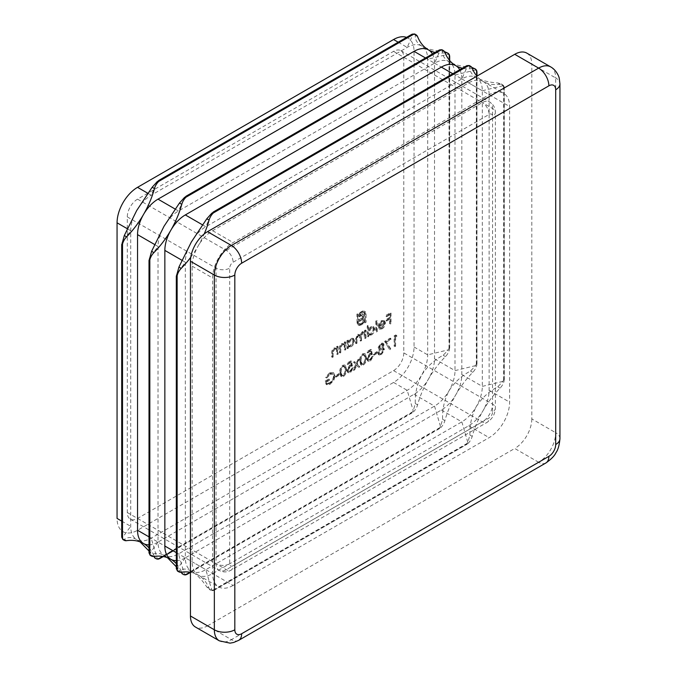 <?xml version="1.0" encoding="UTF-8"?>
<svg xmlns="http://www.w3.org/2000/svg" width="677" height="677" viewBox="0 0 677 677"><rect width="100%" height="100%" fill="white"/><g stroke="black" fill="none" stroke-linecap="round" stroke-linejoin="round"><path stroke-width="0.51" stroke-dasharray="3.38 2.54" d="M350.821 360.858L347.115 362.999L347.115 364.065L350.187 362.297L350.678 364.759L349.611 365.165L346.768 370.217L347.69 372.375L349.916 372.079L352.675 367.543L349.874 371.038L348.232 371.199L347.58 369.718L349.755 366.155L351.752 365.538L350.821 360.858L351.507 361.256L347.8 363.397L347.115 362.999M362.737 364.675C365.013 362.669 366.02 360.257 365.758 357.456L364.624 353.529L362.737 353.716C360.435 355.721 359.394 358.15 359.622 361.002L360.807 364.861L363.422 365.072C365.698 363.058 366.706 360.655 366.443 357.845L365.758 357.456M376.877 352.768L376.877 351.702L373.399 353.707L373.399 354.773L376.877 352.768L377.554 353.166L377.554 352.099L376.877 351.702M390.189 339.202L390.189 338.128L384.629 341.343L389.377 349.298L390.079 348.443L386 341.614L390.189 339.202L390.874 339.592L390.874 338.525L390.189 338.128M376.581 331.146L376.581 320.449L375.777 320.923L375.777 331.62L376.581 331.146L377.267 331.544L377.267 320.847L376.581 320.449M365.352 337.637L365.352 330.012L364.539 330.478L364.539 331.806L363.625 331.265L362.271 331.662L360.164 334.717L359.572 334.116L360.849 335.107L357.744 334.269L355.51 339.185L355.51 343.315L356.322 342.85L356.322 338.72L357.888 335.123L359.318 334.997L360.029 340.709L360.841 340.243L360.841 336.367L362.407 332.517L363.837 332.399L364.539 338.102L365.352 337.637L366.037 338.026L366.037 330.41L365.352 330.012M366.037 330.41L365.225 330.875L365.225 332.204L363.625 331.265L364.311 331.654L362.948 332.06L362.271 331.662M337.451 353.749L337.451 346.125L336.638 346.59L336.638 347.97L336.257 347.682L337.324 348.359L334.125 347.91C332.314 349.298 331.485 351.058 331.662 353.199L331.662 357.092L332.466 356.618L332.568 351.245L334.269 348.765L335.91 348.63L336.511 349.484L336.638 354.215L337.451 353.749L338.128 354.139L338.128 346.522L337.451 346.125M347.75 340.176L346.946 340.641L346.946 348.266L347.75 347.792L347.75 346.48L348.714 347.056L347.75 346.48L350.449 346.37C352.548 344.94 353.699 342.951 353.893 340.421L352.912 338.255L350.424 338.5L347.75 341.589L347.75 340.176L348.435 340.565L347.623 341.039L346.946 340.641M329.521 372.892L325.468 377.284L326.162 377.639L329.547 373.941L332.475 373.619L333.566 375.989C333.228 379.01 331.798 381.32 329.284 382.92L326.551 383.284L325.696 381.786L328.709 380.051L328.709 378.976L324.884 381.185L326.153 384.401L329.36 383.952L333.27 379.721L334.379 375.566L332.999 372.468L329.521 372.892L330.207 373.281L326.145 377.673L325.468 377.284M390.367 323.191L390.367 312.766L385.966 315.304L385.966 316.379L389.554 314.306L389.554 317.513L385.966 319.586L385.966 320.653L389.554 318.579L389.554 323.665L390.367 323.191L391.044 323.589L391.044 313.163L390.367 312.766M362.745 310.938L356.914 314.136L357.058 323.581L358.793 325.095L360.613 324.605L361.408 324.148L361.408 323.149L358.615 323.809L357.769 321.973L357.769 314.627L361.704 312.359L363.718 312.173L364.548 314.001L364.548 321.338L363.38 322.015L363.185 314.695L361.586 313.806L358.895 315.143L358.895 316.438L361.163 315.27L362.195 316.65L362.195 317.835L358.895 319.739L358.895 321.016L362.195 319.112L362.195 323.691L365.402 321.837L364.92 311.682L363.659 310.887L362.745 310.938L363.422 311.335L362.39 311.758L361.704 311.369M362.39 311.758L357.591 314.526L357.591 322.861L358.158 324.782L357.473 324.385L359.479 325.485L362.093 324.537L361.408 324.148M362.093 324.537L362.093 323.547L359.301 324.207L358.455 322.37L358.455 315.025L362.39 312.749L364.404 312.562L365.233 314.39L365.233 321.736L364.065 322.413L363.871 315.093L362.271 314.204L359.58 315.533L359.58 316.836L361.84 315.66L362.88 317.048L362.88 318.224L359.58 320.128L359.58 321.414L362.88 319.51L362.88 324.088L366.088 322.235L366.088 313.9L365.597 312.08L364.294 311.098L363.422 311.335M338.898 374.703L338.898 373.628L335.42 375.633L335.42 376.708L338.898 374.703L339.575 375.092L339.575 374.026L338.898 373.628M345.092 349.332L345.092 341.716L344.28 342.181L344.28 343.552L343.899 343.264L344.965 343.95L341.767 343.493C339.956 344.881 339.126 346.649 339.304 348.782L339.304 352.675L340.108 352.209L340.209 346.836L341.91 344.348L343.552 344.212L344.153 345.075L344.28 349.797L345.092 349.332L345.769 349.73L345.769 342.105L345.092 341.716M396.324 335.657L395.8 334.895L394.124 335.86L394.124 346.285L394.936 345.82L394.936 336.461L396.324 335.657L397.01 336.054L395.8 334.895M368.017 325.4L367.205 325.865L367.205 336.562L368.017 336.097L368.017 334.776L368.973 335.36L368.017 334.776L370.717 334.675C372.815 333.236 373.958 331.256 374.153 328.726L373.171 326.559L370.691 326.796L368.017 329.953L368.017 325.4L368.703 325.798L367.89 326.263L367.205 325.865M381.591 327.456L379.162 327.262L378.435 328.108L379.078 328.768L381.489 328.455C383.546 327.067 384.654 325.121 384.807 322.616L383.741 320.289L384.426 320.686L381.464 320.576L378.807 323.614L378.088 326.669L383.994 323.259L381.591 327.456L382.268 327.854L379.162 327.262L380.372 328.125L379.839 327.651L379.12 328.506L378.435 328.108M378.147 347.521L379.433 348.96L377.681 352.742L378.367 354.511L379.23 355.019L378.367 354.511L380.77 354.266L383.825 349.281L383.114 347.699L382.04 347.453L383.36 344.483L382.683 343.095L380.711 343.332L378.147 347.521L380.11 349.357L378.714 348.782L380.11 349.357L378.367 353.14L377.681 352.742M370.742 349.366L367.036 351.498L367.036 352.573L370.107 350.796L370.59 353.259L369.524 353.673L366.689 358.725L367.603 360.875L369.837 360.579L372.587 356.051L369.786 359.538L368.144 359.699L367.493 358.218L369.676 354.655L371.665 354.046L370.742 349.366L371.419 349.755L367.713 351.896L367.036 351.498M356.627 363.845L358.81 359.055L357.845 359.614L356.144 363.346L354.452 361.577L353.487 362.127L355.662 364.404L353.14 369.955L354.105 369.397L356.144 364.903L358.192 367.036L359.157 366.477L356.627 363.845L357.312 364.234L359.495 359.453L358.81 359.055M342.824 376.175C345.101 374.169 346.108 371.758 345.845 368.957L344.711 365.021L342.824 365.208C340.523 367.222 339.482 369.65 339.71 372.494L340.886 376.361L343.51 376.573C345.778 374.559 346.785 372.155 346.522 369.346L345.845 368.957M176.316 560.641A28.967 16.722 120 0 0 185.329 557.848A28.967 16.722 120 0 0 191.329 571.109A28.967 16.722 120 0 0 205.808 569.679L461.824 421.864A28.967 16.722 120 0 0 476.312 406.581A28.967 16.722 120 0 0 482.312 386.389L482.312 90.769A28.967 16.722 120 0 0 476.312 77.508A28.967 16.722 120 0 0 461.824 78.938L205.808 226.753A28.967 16.722 120 0 0 191.329 242.036A28.967 16.722 120 0 0 185.329 262.227L185.329 557.848L441.345 410.042A28.967 16.722 120 0 0 455.824 394.75A67.582 39.021 120 0 0 444.899 420.62A9.656 5.577 -60 0 1 441.345 427.069A9.656 5.577 -60 0 1 440.642 427.788L438.171 429.218L440.524 426.595L442.614 419.3C442.225 409.28 444.357 399.785 449.003 390.807C454.411 382.336 461.57 375.743 470.481 371.03L475.753 365.58L476.845 362.229L476.845 365.081A9.656 5.577 -60 0 1 476.574 366.054A9.656 5.577 -60 0 1 472.766 372.35A67.582 39.021 120 0 0 455.824 394.75A28.967 16.722 120 0 0 461.824 374.567L461.824 78.938A28.967 16.722 120 0 0 459.734 69.739M469.288 65.517L469.923 66.879C469.533 71.161 471.666 74.707 476.312 77.508C481.719 80.521 488.879 82.34 497.79 82.966L501.132 83.906L503.062 85.725L504.153 88.915L504.153 86.851A9.656 5.577 120 0 0 503.883 86.199A9.656 5.577 120 0 0 502.495 84.693A9.656 5.577 120 0 0 500.075 84.286A67.582 39.021 -60 0 1 483.133 81.452A28.967 16.722 120 0 0 468.653 82.882L212.637 230.696A28.967 16.722 120 0 0 198.158 245.979A67.582 39.021 120 0 0 204.192 233.98M149.008 544.875A28.967 16.722 120 0 0 158.02 542.082A28.967 16.722 120 0 0 164.02 555.343A28.967 16.722 120 0 0 178.5 553.904L434.516 406.098A28.967 16.722 120 0 0 449.003 390.807A28.967 16.722 120 0 0 455.003 370.624L455.003 75.003A28.967 16.722 120 0 0 449.003 61.742A28.967 16.722 120 0 0 434.516 63.173L178.5 210.987A28.967 16.722 120 0 0 164.02 226.27A28.967 16.722 120 0 0 158.02 246.462L158.02 542.082L414.036 394.276A28.967 16.722 120 0 0 428.516 378.985A67.582 39.021 120 0 0 417.591 404.854A9.656 5.577 -60 0 1 414.036 411.303A9.656 5.577 -60 0 1 413.334 412.022L410.863 413.452L413.215 410.829L415.306 403.534C414.916 393.515 417.049 384.011 421.695 375.041C427.102 366.57 434.262 359.978 443.173 355.264L448.445 349.814L449.536 346.463L449.536 349.315A9.656 5.577 -60 0 1 449.266 350.288A9.656 5.577 -60 0 1 445.458 356.584A67.582 39.021 120 0 0 428.516 378.985A28.967 16.722 120 0 0 434.516 358.802L434.516 63.173A28.967 16.722 120 0 0 432.425 53.974M140.114 541.905L136.712 539.577A28.967 16.722 120 0 0 151.191 538.139L407.207 390.333A28.967 16.722 120 0 0 421.695 375.041A28.967 16.722 120 0 0 427.695 354.858L427.695 59.237A28.967 16.722 120 0 0 421.695 45.977A28.967 16.722 120 0 0 407.207 47.407L151.191 195.221A28.967 16.722 120 0 0 136.712 210.505A28.967 16.722 120 0 0 130.712 230.696L130.712 526.317A28.967 16.722 120 0 0 136.712 539.577C131.99 536.954 127.851 536.886 124.306 539.357L122.816 539.493M190.779 257.209A67.582 39.021 120 0 0 198.158 245.979A28.967 16.722 120 0 0 192.158 266.171L192.158 561.792A28.967 16.722 120 0 0 198.158 575.052L198.158 575.052A28.967 16.722 120 0 0 212.637 573.614L468.653 425.808A28.967 16.722 120 0 0 483.133 410.516A67.582 39.021 120 0 0 472.207 436.386A9.656 5.577 -60 0 1 468.653 442.834A9.656 5.577 -60 0 1 467.951 443.553L465.48 444.984L467.832 442.36L469.923 435.066C469.533 425.046 471.666 415.551 476.312 406.581C481.719 398.11 488.879 391.509 497.79 386.795L503.062 381.346L504.153 377.994L504.153 380.846A9.656 5.577 -60 0 1 503.883 381.82A9.656 5.577 -60 0 1 500.075 388.124A67.582 39.021 120 0 0 483.133 410.516A28.967 16.722 120 0 0 489.132 390.333L489.132 94.712A28.967 16.722 120 0 0 483.133 81.452L483.133 81.452A67.582 39.021 -60 0 1 476.887 76.162M473.824 68.14L475.753 69.951L476.845 73.15M446.515 52.374L448.445 54.185L449.536 57.384M441.979 49.751L442.614 51.105C442.225 55.396 444.357 58.941 449.003 61.742C454.411 64.755 461.57 66.574 470.481 67.201L471.776 67.37M472.36 68.572A67.582 39.021 -60 0 1 462.366 68.216M414.671 33.985L415.306 35.339C414.916 39.63 417.049 43.176 421.695 45.977C427.102 48.989 434.262 50.809 443.173 51.435L444.467 51.604M445.051 52.806A67.582 39.021 -60 0 1 435.057 52.451M190.449 572.285A67.582 39.021 -60 0 1 198.158 575.052A67.582 39.021 -60 0 1 209.083 588.305A9.656 5.577 120 0 0 210.64 590.2A9.656 5.577 120 0 0 212.637 590.64A9.656 5.577 120 0 0 213.34 590.556L215.134 589.523L211.816 590.166L209.286 589.405L206.79 586.984C201.831 579.605 196.668 574.316 191.329 571.109C186.607 568.485 182.468 568.418 178.923 570.889L177.433 571.024M187.825 573.757L184.508 574.401L181.978 573.639L176.316 566.784M160.517 557.992L157.199 558.635L154.669 557.873L149.008 551.019M167.422 557.67L164.02 555.343C159.298 552.72 155.16 552.652 151.614 555.123L150.125 555.258M176.316 563.679A67.582 39.021 -60 0 1 181.622 572.158M149.008 547.913A67.582 39.021 -60 0 1 154.314 556.392M233.116 585.444A28.967 16.722 -60 0 1 218.637 586.874A28.967 16.722 -60 0 1 212.637 573.614L212.637 277.993A28.967 16.722 -60 0 1 233.116 242.518L489.132 94.712A28.967 16.722 -60 0 1 503.62 93.274A28.967 16.722 -60 0 1 509.62 106.534L509.62 402.155A28.967 16.722 -60 0 1 489.132 437.63L233.116 585.444L192.158 561.792M207.517 625.844L514.74 448.47L538.63 462.264L231.416 639.638L207.517 625.844A24.135 13.938 -60 0 1 195.45 627.037M526.808 53.111A24.135 13.938 -60 0 1 531.809 64.163L555.699 77.957L555.699 432.705L531.809 418.911L531.809 64.163M531.809 418.911A24.135 13.938 -60 0 1 514.74 448.47M403.797 352.886A14.479 8.361 -60 0 1 393.557 370.624L137.541 518.43A14.479 8.361 -60 0 1 130.297 519.149A14.479 8.361 -60 0 1 127.301 512.523L127.301 216.894A14.479 8.361 -60 0 1 137.541 199.156L393.557 51.35A14.479 8.361 -60 0 1 400.801 50.631A14.479 8.361 -60 0 1 403.797 57.266L403.797 352.886L492.551 404.127L492.551 108.506A14.479 8.361 120 0 0 489.547 101.872A14.479 8.361 120 0 0 482.312 102.591L226.296 250.405A14.479 8.361 120 0 0 216.048 268.134L216.048 563.763A14.479 8.361 120 0 0 219.052 570.389A14.479 8.361 120 0 0 226.296 569.679L482.312 421.864A14.479 8.361 120 0 0 492.551 404.127A9.656 5.577 180 0 1 495.378 408.07A9.656 5.577 180 0 1 492.551 412.014A4.824 2.784 -60 0 1 489.132 417.921L233.116 565.735A4.824 2.784 -60 0 1 229.706 563.763L229.706 268.134A4.824 2.784 -60 0 1 233.116 262.227L489.132 114.413A4.824 2.784 -60 0 1 492.551 116.385L492.551 412.014M406.538 37.387A28.967 16.722 -60 0 1 414.036 51.35L414.036 346.971A28.967 16.722 -60 0 1 393.557 382.446L137.541 530.26A28.967 16.722 -60 0 1 117.062 518.43M391.044 313.163L386.643 315.702L385.966 315.304M386.643 315.702L386.643 316.768L385.966 316.379M386.643 316.768L390.24 314.695L389.554 314.306M390.24 314.695L390.24 317.902L389.554 317.513M390.24 317.902L386.643 319.976L385.966 319.586M386.643 319.976L386.643 321.05L385.966 320.653M386.643 321.05L390.24 318.977L389.554 318.579M390.24 318.977L390.24 324.055L389.554 323.665M390.24 324.055L391.044 323.589M357.591 314.526L356.914 314.136M357.591 322.861L356.914 322.472M357.744 323.978L357.058 323.581M358.158 324.782L359.479 325.485L358.158 324.782M362.093 323.547L361.408 323.149M361.298 324.004L360.613 323.614M359.301 324.207L358.615 323.809M358.455 322.37L357.769 321.973M358.455 315.025L357.769 314.627M362.39 312.749L361.704 312.359M364.404 312.562L363.718 312.173M365.233 314.39L364.548 314.001M365.233 321.736L364.548 321.338M364.065 322.413L363.38 322.015M364.065 316.591L363.38 316.193M363.871 315.093L363.185 314.695M363.278 314.306L362.593 313.916M362.271 314.204L361.586 313.806M360.866 314.797L360.181 314.399M359.58 315.533L358.895 315.143M359.58 316.836L358.895 316.438M361.069 315.973L360.392 315.575M361.84 315.66L361.163 315.27M362.407 315.753L361.721 315.355M362.762 316.21L362.077 315.812M362.88 318.224L362.195 317.835M359.58 320.128L358.895 319.739M359.58 321.414L358.895 321.016M362.88 319.51L362.195 319.112M362.88 324.088L362.195 323.691M366.088 322.235L365.402 321.837M365.597 312.08L364.92 311.682M326.145 377.673L326.839 378.037L326.162 377.639M326.839 378.037L330.232 374.339L329.547 373.941M330.232 374.339L333.152 374.017L334.252 376.387L333.566 375.989M334.252 376.387C333.905 379.408 332.483 381.718 329.97 383.317L329.284 382.92M329.97 383.317L327.236 383.681L325.696 381.786M326.382 382.175L329.386 380.44L328.709 380.051M329.386 380.44L329.386 379.374L328.709 378.976M329.386 379.374L325.569 381.574L324.884 381.185M325.569 381.574L326.839 384.798L330.046 384.341L329.36 383.952M330.046 384.341L333.956 380.11L333.27 379.721M333.956 380.11L335.064 375.955L334.379 375.566M335.064 375.955L333.685 372.858L330.207 373.281M339.575 374.026L336.105 376.031L335.42 375.633M336.105 376.031L336.105 377.097L335.42 376.708M336.105 377.097L339.575 375.092M347.623 341.039L347.623 348.655L346.946 348.266M347.623 348.655L348.435 348.19L347.75 347.792M348.435 348.19L348.435 346.869L351.135 346.768L350.449 346.37M351.135 346.768C353.233 345.329 354.376 343.349 354.57 340.819L353.893 340.421M354.57 340.819L353.589 338.652L350.424 338.5M351.109 338.889L348.435 341.978L347.75 341.589M348.435 341.978L348.435 340.565M351.101 345.845L349.154 346.065L348.435 344.398L351.092 339.837L352.996 339.626L353.766 341.293L351.101 345.845L348.477 345.676L347.75 344.001L350.415 339.439L352.311 339.228L353.081 340.903L350.424 345.456M348.435 344.398L347.75 344.001M351.092 339.837L350.415 339.439M353.766 341.293L353.081 340.903M345.769 342.105L344.965 342.57L344.28 342.181M344.965 342.57L344.965 343.95L341.767 343.493M342.452 343.891C340.633 345.278 339.812 347.039 339.981 349.18L339.981 353.072L339.304 352.675M339.981 353.072L340.793 352.599L340.108 352.209M340.793 352.599L340.886 347.225L340.209 346.836M340.886 347.225L342.596 344.745L341.91 344.348M342.596 344.745L344.238 344.61L344.838 345.465L344.153 345.075M344.838 345.465L344.965 350.195L344.28 349.797M344.965 350.195L345.769 349.73M338.128 346.522L337.324 346.988L336.638 346.59M337.324 346.988L337.324 348.359L334.125 347.91M334.81 348.3C332.991 349.687 332.17 351.456 332.339 353.589L332.339 357.481L331.662 357.092M332.339 357.481L333.152 357.016L332.466 356.618M333.152 357.016L333.245 351.642L332.568 351.245M333.245 351.642L334.954 349.154L334.269 348.765M334.954 349.154L336.596 349.019L337.197 349.882L336.511 349.484M337.197 349.882L337.324 354.604L336.638 354.215M337.324 354.604L338.128 354.139M396.477 335.284L394.809 336.249L394.124 335.86M394.809 336.249L394.809 346.683L394.124 346.285M394.809 346.683L395.622 346.209L394.936 345.82M395.622 346.209L395.622 336.85L394.936 336.461M395.622 336.85L397.01 336.054M365.225 330.875L364.539 330.478M365.225 332.204L364.311 331.654L365.225 332.204M362.948 332.06L360.849 335.107L357.744 334.269M358.429 334.666L356.195 339.583L356.195 343.713L355.51 343.315M356.195 343.713L357.007 343.239L356.322 342.85M357.007 343.239L357.007 339.109L358.573 335.521L357.888 335.123M358.573 335.521L360.003 335.386L360.714 338.136L360.714 341.106L360.029 340.709M360.714 341.106L361.518 340.633L360.841 340.243M361.518 340.633L361.518 336.757L363.092 332.906L362.407 332.517M363.092 332.906L364.514 332.788L365.225 335.293L365.225 338.5L364.539 338.102M365.225 338.5L366.037 338.026M367.89 326.263L367.89 336.96L367.205 336.562M367.89 336.96L368.703 336.494L368.017 336.097M368.703 336.494L368.703 335.174L371.394 335.064L370.717 334.675M371.394 335.064C373.492 333.634 374.643 331.654 374.838 329.115L374.153 328.726M374.838 329.115L373.856 326.949L370.691 326.796M371.368 327.194L368.703 330.342L368.017 329.953M368.703 330.342L368.703 325.798M371.368 334.15L369.422 334.37L368.703 332.695L371.36 328.133L373.255 327.922L374.026 329.597L371.368 334.15L368.737 333.973L368.017 332.305L370.674 327.744L372.578 327.533L373.34 329.2L370.683 333.753M368.703 332.695L368.017 332.305M371.36 328.133L370.674 327.744M374.026 329.597L373.34 329.2M377.267 320.847L376.454 321.313L375.777 320.923M376.454 321.313L376.454 332.009L375.777 331.62M376.454 332.009L377.267 331.544M379.12 328.506L379.763 329.157L382.166 328.844L381.489 328.455M382.166 328.844C384.231 327.456 385.331 325.51 385.492 323.005L384.807 322.616M385.492 323.005L384.731 320.898L381.464 320.576M382.15 320.974L379.492 324.004L378.807 323.614M379.492 324.004L378.773 327.067L378.088 326.669M378.773 327.067L384.68 323.657L383.994 323.259M384.68 323.657L382.268 327.854M384.595 322.768L379.585 325.662L382.107 321.93L383.918 321.719L383.123 321.27L383.91 322.37L378.9 325.265L381.422 321.533L383.123 321.27L383.91 322.37M379.585 325.662L378.9 325.265M382.107 321.93L381.422 321.533M390.874 338.525L385.315 341.733L384.629 341.343M385.315 341.733L389.377 349.298M390.062 349.687L390.764 348.841L390.079 348.443M390.764 348.841L386 341.614M386.685 342.012L390.874 339.592M378.367 353.14L379.052 354.9L381.447 354.663L380.77 354.266M381.447 354.663L384.502 349.679L383.825 349.281M384.502 349.679L383.8 348.096L382.04 347.453M382.725 347.851L384.045 344.881L383.36 344.483M384.045 344.881L383.368 343.493L380.711 343.332M381.396 343.73L378.832 347.919M381.439 353.597L379.738 353.859L379.179 352.683L381.388 349.214L383.131 349.01L383.698 350.178L381.439 353.597L379.052 353.462L378.494 352.294L380.702 348.824L382.454 348.613L383.013 349.781L380.753 353.208M381.405 348.139L380.085 348.3L379.645 347.411L381.439 344.771L382.86 344.576L383.233 345.363L381.405 348.139L379.399 347.902L378.959 347.022L380.753 344.381L382.175 344.187L382.547 344.965L380.728 347.741M379.645 347.411L378.959 347.022M381.439 344.771L380.753 344.381M383.233 345.363L382.547 344.965M379.179 352.683L378.494 352.294M381.388 349.214L380.702 348.824M383.698 350.178L383.013 349.781M377.554 352.099L374.085 354.105L373.399 353.707M374.085 354.105L374.085 355.171L373.399 354.773M374.085 355.171L377.554 353.166M367.713 351.896L367.713 352.962L367.036 352.573M367.713 352.962L370.784 351.194L370.107 350.796M370.784 351.194L371.275 353.656L370.59 353.259M371.275 353.656L369.524 353.673M370.209 354.063L367.366 359.115L366.689 358.725M367.366 359.115L368.288 361.273L370.514 360.976L369.837 360.579M370.514 360.976L373.272 356.44L372.587 356.051M373.272 356.44L372.46 356.906L371.783 356.517M372.46 356.906L370.471 359.927L369.786 359.538M370.471 359.927L368.83 360.096L367.493 358.218M368.178 358.607L370.353 355.053L369.676 354.655M370.353 355.053L372.35 354.435L371.665 354.046M372.35 354.435L371.419 349.755M366.443 357.845L365.309 353.919L362.737 353.716M363.422 354.105C361.12 356.119 360.079 358.548 360.308 361.391L359.622 361.002M360.308 361.391L361.484 365.258L363.422 365.072M361.112 360.917C360.909 358.742 361.67 356.83 363.397 355.188L364.759 355.078L365.631 358.311C365.885 360.477 365.14 362.381 363.397 364.014L362.043 364.133L361.112 360.917L360.435 360.528C360.223 358.345 360.985 356.432 362.711 354.799L364.082 354.68L364.945 357.921C365.199 360.088 364.454 361.983 362.711 363.625L361.357 363.744L360.435 360.528M363.397 355.188L362.711 354.799M361.459 363.346L360.773 362.948M363.397 364.014L362.711 363.625M359.495 359.453L358.531 360.003L357.845 359.614M358.531 360.003L356.83 363.735L356.144 363.346M356.83 363.735L354.452 361.577M355.129 361.967L354.164 362.525L353.487 362.127M354.164 362.525L355.662 364.404M356.347 364.793L353.817 370.344L353.14 369.955M353.817 370.344L354.782 369.786L354.105 369.397M354.782 369.786L356.83 365.301L356.144 364.903M356.83 365.301L358.192 367.036M358.878 367.425L359.842 366.866L359.157 366.477M359.842 366.866L357.312 364.234M347.8 363.397L347.8 364.463L347.115 364.065M347.8 364.463L350.872 362.686L350.187 362.297M350.872 362.686L351.355 365.148L350.678 364.759M351.355 365.148L349.611 365.165M350.297 365.563L347.453 370.615L346.768 370.217M347.453 370.615L348.367 372.765L350.601 372.468L349.916 372.079M350.601 372.468L353.36 367.941L352.675 367.543M353.36 367.941L352.548 368.406L351.862 368.017M352.548 368.406L350.551 371.428L349.874 371.038M350.551 371.428L348.917 371.597L347.58 369.718M348.266 370.107L350.441 366.545L349.755 366.155M350.441 366.545L352.429 365.935L351.752 365.538M352.429 365.935L351.507 361.256M346.522 369.346L345.388 365.419L342.824 365.208M343.51 365.605C341.2 367.619 340.167 370.048 340.387 372.892L339.71 372.494M340.387 372.892L341.572 376.75L343.51 376.573M341.2 372.418C340.996 370.234 341.75 368.33 343.476 366.689L344.847 366.579L345.719 369.811C345.964 371.978 345.219 373.882 343.476 375.515L342.122 375.633L341.2 372.418L340.514 372.028C340.311 369.845 341.073 367.933 342.799 366.299L344.161 366.181L345.033 369.414C345.287 371.58 344.542 373.484 342.799 375.117L341.436 375.236L340.514 372.028M343.476 366.689L342.799 366.299M341.538 374.846L340.861 374.449M343.476 375.515L342.799 375.117M466.851 65.669L465.928 66.202M214.423 211.41L213.12 212.163M452.811 73.734L461.824 78.938L467.832 65.381M202.609 224.908L205.808 226.753L211.816 213.196M439.542 49.903L438.62 50.436M187.114 195.645L185.811 196.398M425.503 57.968L434.516 63.173L440.524 49.616M175.301 209.142L178.5 210.987L184.508 197.43M412.234 34.138L411.311 34.671M159.806 179.879L158.503 180.632M398.194 42.202L407.207 47.407L413.215 33.85M147.992 193.368L151.191 195.221L157.199 181.656M182.13 260.383L185.329 262.227L176.587 274.21M176.35 275.852L176.35 277.358M154.821 244.617L158.02 246.462L149.279 258.436M149.042 260.086L149.042 261.593M127.513 228.843L130.712 230.696L121.97 242.671M121.733 244.321L121.733 245.819M461.824 78.938L482.312 90.769L503.062 85.725M503.629 379.89L503.629 86.901M461.824 374.567L482.312 386.389L503.062 381.346M504.153 380.846L504.153 86.851M434.516 63.173L455.003 75.003L475.753 69.951M476.32 364.124L476.32 71.136M434.516 358.802L455.003 370.624L475.753 365.58M476.845 365.081L476.845 76.112M414.036 51.35L427.695 59.237L448.445 54.185M449.012 348.35L449.012 55.37M414.036 346.971L427.695 354.858L448.445 349.814M449.536 349.315L449.536 60.346M213.12 590.065L466.851 443.579M176.316 552.644L205.808 569.679L211.816 590.166M441.345 410.042L461.824 421.864L467.832 442.36M213.34 590.556L467.951 443.553M185.811 574.299L439.542 427.813M149.008 536.878L178.5 553.904L184.508 574.401M414.036 394.276L434.516 406.098L440.524 426.595M190.389 572.277L440.642 427.788M158.503 558.533L412.234 412.048M137.541 530.26L151.191 538.139L157.199 558.635M393.557 382.446L407.207 390.333L413.215 410.829M163.081 556.502L166.559 554.497M173.041 550.756L413.334 412.022M185.329 557.848L176.587 569.831M176.35 567.775L176.35 568.841M158.02 542.082L149.279 554.065M149.042 552L149.042 553.075M121.699 521.112L130.712 526.317L121.97 538.3M121.733 536.235L121.733 537.301M192.158 266.171L212.637 277.993M212.637 230.696L233.116 242.518M468.653 82.882L509.62 106.534M489.132 390.333L509.62 402.155M468.653 425.808L489.132 437.63M238.651 640.357A14.479 8.361 -120 0 1 231.416 639.638A24.135 13.938 -60 0 1 219.348 640.831M550.697 66.905A24.135 13.938 -60 0 1 555.699 77.957A14.479 8.361 0 0 1 559.938 83.872M559.938 438.62A14.479 8.361 0 0 0 555.699 432.705A24.135 13.938 -60 0 1 538.63 462.264A14.479 8.361 -120 0 0 545.874 462.983M393.557 370.624L482.312 421.864A9.656 5.577 -120 0 0 487.135 422.346A9.656 5.577 -120 0 0 489.132 417.921M137.541 518.43L226.296 569.679A9.656 5.577 60 0 0 231.119 570.152A9.656 5.577 60 0 0 233.116 565.735M127.301 512.523L216.048 563.763A9.656 5.577 180 0 0 229.706 563.763M127.301 216.894L216.048 268.134A9.656 5.577 180 0 0 229.706 268.134M137.541 199.156L226.296 250.405A9.656 5.577 -120 0 1 233.116 262.227M393.557 51.35L482.312 102.591A9.656 5.577 60 0 1 489.132 114.413M403.797 57.266L492.551 108.506A9.656 5.577 180 0 1 495.378 112.45A9.656 5.577 180 0 1 492.551 116.385M151.614 555.123L152.173 555.445M126.599 540.678L124.306 539.357M178.923 570.889L179.481 571.219M209.083 588.305L206.79 586.984M445.458 356.584L443.173 355.264M417.591 404.854L415.306 403.534M472.766 372.35L470.481 371.03M444.899 420.62L442.614 419.3M472.207 436.386L469.923 435.066M500.075 388.124L497.79 386.795M417.591 36.668L415.306 35.339M442.614 51.105L443.173 51.435M469.923 66.879L470.481 67.201M500.075 84.286L497.79 82.966M361.298 325.002L360.613 324.605M362.88 317.048L362.195 316.65M366.088 313.9L365.402 313.502M339.981 349.18L339.304 348.782M340.793 349.019L340.108 348.621M344.965 347.436L344.28 347.047M332.339 353.589L331.662 353.199M333.152 353.428L332.466 353.039M337.324 351.854L336.638 351.456M356.195 339.583L355.51 339.185M357.007 339.109L356.322 338.72M360.714 338.136L360.029 337.747M361.518 336.757L360.841 336.367M365.225 335.293L364.539 334.895M365.631 358.311L364.945 357.921M345.719 369.811L345.033 369.414M214.22 590.209L466.868 444.34M504.297 379.518L504.297 87.79M190.449 572.403L439.559 428.575M476.989 363.752L476.989 76.103M163.292 556.545L166.618 554.624M173.185 550.833L412.251 412.809M449.68 347.986L449.68 60.515M198.158 575.052L218.637 586.874M483.133 81.452L503.62 93.274M130.297 519.149L219.052 570.389C223.122 572.48 227.15 572.395 231.119 570.152L487.135 422.346C492.331 418.995 495.073 414.239 495.378 408.07L495.378 112.45C495.336 107.88 493.389 104.36 489.547 101.872L400.801 50.631M210.64 590.2L209.286 589.413M502.495 84.693L501.132 83.906M357.998 324.85L358.675 325.239M332.475 373.619L333.152 374.017M326.551 383.284L327.236 383.681M326.153 384.401L326.839 384.798M332.999 372.468L333.685 372.858M352.912 338.255L353.589 338.652M348.477 345.676L349.154 346.065M352.311 339.228L352.996 339.626M343.552 344.212L344.238 344.61M335.91 348.63L336.596 349.019M364.074 331.417L364.751 331.815M359.318 334.997L360.003 335.386M363.837 332.399L364.514 332.788M373.171 326.559L373.856 326.949M368.737 333.973L369.422 334.37M372.578 327.533L373.255 327.922M379.078 328.768L379.763 329.157M383.114 347.699L383.8 348.096M382.683 343.095L383.368 343.493M379.399 347.902L380.085 348.3M382.175 344.187L382.86 344.576M379.052 353.462L379.738 353.859M382.454 348.613L383.131 349.01M367.603 360.875L368.288 361.273M368.144 359.699L368.83 360.096M364.624 353.529L365.309 353.919M360.807 364.861L361.484 365.258M364.082 354.68L364.759 355.078M361.357 363.744L362.043 364.133M347.69 372.375L348.367 372.765M348.232 371.199L348.917 371.597M344.711 365.021L345.388 365.419M340.886 376.361L341.572 376.75M344.161 366.181L344.847 366.579M341.436 375.236L342.122 375.633"/><path stroke-width="1.02" d="M204.192 233.98A67.582 39.021 120 0 0 209.083 220.11A9.656 5.577 -60 0 1 212.637 213.67A9.656 5.577 -60 0 1 213.34 212.942L215.134 211.122L211.816 213.196L206.79 218.789L191.329 242.036L178.923 267.06L176.308 276.571M466.851 65.669L469.288 65.517L470.65 66.304A9.656 5.577 120 0 0 468.653 65.855A9.656 5.577 120 0 0 467.951 65.948L465.48 66.583L466.402 65.889M462.366 68.216A67.582 39.021 -60 0 1 455.824 65.686A28.967 16.722 120 0 0 441.345 67.116L185.329 214.931A28.967 16.722 120 0 0 170.849 230.214A67.582 39.021 120 0 0 181.774 204.344A9.656 5.577 -60 0 1 185.329 197.904A9.656 5.577 -60 0 1 186.031 197.176L187.825 195.357L184.508 197.43L179.481 203.024L164.02 226.27L151.614 251.294L148.999 260.806M439.542 49.903L441.979 49.751L443.342 50.538A9.656 5.577 120 0 0 441.345 50.09A9.656 5.577 120 0 0 440.642 50.183L438.171 50.817L439.094 50.123M435.057 52.451A67.582 39.021 -60 0 1 428.516 49.92A28.967 16.722 120 0 0 414.036 51.35L158.02 199.156A28.967 16.722 120 0 0 143.541 214.448A67.582 39.021 120 0 0 154.466 188.578A9.656 5.577 -60 0 1 158.02 182.13A9.656 5.577 -60 0 1 158.723 181.411L160.517 179.591L157.199 181.656L152.173 187.258L136.712 210.505L124.306 235.528L121.699 245.04M412.234 34.138L414.671 33.985L416.033 34.772A9.656 5.577 120 0 0 414.036 34.324A9.656 5.577 120 0 0 413.334 34.409L410.863 35.052L411.785 34.358M213.729 211.766L213.12 212.163M176.35 275.852L176.452 278.112L177.137 275.649A9.656 5.577 -60 0 1 177.408 274.684A9.656 5.577 -60 0 1 181.216 268.38A67.582 39.021 120 0 0 190.779 257.209M186.42 196L185.811 196.398M149.042 260.086L149.143 262.346L149.829 259.883A9.656 5.577 -60 0 1 150.099 258.919A9.656 5.577 -60 0 1 153.907 252.614A67.582 39.021 120 0 0 170.849 230.214A28.967 16.722 120 0 0 164.85 250.405L164.85 546.026A28.967 16.722 120 0 0 170.849 559.287A28.967 16.722 120 0 0 176.316 560.641M159.112 180.234L158.503 180.632M121.733 244.321L121.835 246.58L122.52 244.118A9.656 5.577 -60 0 1 122.791 243.145A9.656 5.577 -60 0 1 126.599 236.848A67.582 39.021 120 0 0 143.541 214.448A28.967 16.722 120 0 0 137.541 234.631L137.541 530.26A28.967 16.722 120 0 0 143.541 543.521A28.967 16.722 120 0 0 149.008 544.875M476.845 73.15L476.845 71.085A9.656 5.577 120 0 0 476.574 70.433A9.656 5.577 120 0 0 475.186 68.927A9.656 5.577 120 0 0 472.766 68.521A67.582 39.021 -60 0 1 472.36 68.572M449.536 57.384L449.536 55.311A9.656 5.577 120 0 0 449.266 54.659A9.656 5.577 120 0 0 447.878 53.161A9.656 5.577 120 0 0 445.458 52.755A67.582 39.021 -60 0 1 445.051 52.806M476.887 76.162A67.582 39.021 -60 0 1 472.207 68.199A9.656 5.577 120 0 0 470.65 66.304M471.776 67.37L475.186 68.927M459.734 69.739A28.967 16.722 120 0 0 455.824 65.686A67.582 39.021 -60 0 1 444.899 52.434A9.656 5.577 120 0 0 443.342 50.538M444.467 51.604L447.878 53.161M432.425 53.974A28.967 16.722 120 0 0 428.516 49.92A67.582 39.021 -60 0 1 417.591 36.668A9.656 5.577 120 0 0 416.033 34.772M181.622 572.158A67.582 39.021 -60 0 1 181.774 572.539A9.656 5.577 120 0 0 183.332 574.426A9.656 5.577 120 0 0 185.329 574.875A9.656 5.577 120 0 0 186.031 574.79L187.825 573.757M154.314 556.392A67.582 39.021 -60 0 1 154.466 556.773A9.656 5.577 120 0 0 156.023 558.66A9.656 5.577 120 0 0 158.02 559.109A9.656 5.577 120 0 0 158.723 559.024L160.517 557.992M176.35 568.841L176.452 567.191L177.137 569.653A9.656 5.577 120 0 0 177.408 570.305A9.656 5.577 120 0 0 178.796 571.811L177.433 571.024L176.308 568.333M178.796 571.811A9.656 5.577 120 0 0 181.216 572.217A67.582 39.021 -60 0 1 190.449 572.285M149.042 553.075L149.143 551.425L149.829 553.888A9.656 5.577 120 0 0 150.099 554.539A9.656 5.577 120 0 0 151.487 556.045L150.125 555.258L148.999 552.567M151.487 556.045A9.656 5.577 120 0 0 153.907 556.443A67.582 39.021 -60 0 1 170.849 559.287A67.582 39.021 -60 0 1 176.316 563.679M121.733 537.301L121.835 535.659L122.52 538.122A9.656 5.577 120 0 0 122.791 538.774A9.656 5.577 120 0 0 124.179 540.271L122.816 539.493L121.699 536.802M124.179 540.271A9.656 5.577 120 0 0 126.599 540.678A67.582 39.021 -60 0 1 143.541 543.521A67.582 39.021 -60 0 1 149.008 547.913M548.869 456.357A9.656 5.577 120 0 0 555.699 444.527L555.699 89.779A9.656 5.577 120 0 0 548.869 85.844L241.655 263.209A9.656 5.577 120 0 0 234.826 275.04L234.826 629.788A9.656 5.577 120 0 0 241.655 633.723L548.869 456.357A14.479 8.361 -120 0 1 545.874 462.983L238.651 640.357L233.641 642.481L230.053 643.15L219.348 640.831L195.45 627.037A24.135 13.938 -60 0 1 190.449 615.985L214.347 629.788L214.347 275.04L190.449 261.237L190.449 615.985M190.449 261.237A24.135 13.938 -60 0 1 207.517 231.678L231.416 245.472L538.63 68.106L514.74 54.304L207.517 231.678M514.74 54.304A24.135 13.938 -60 0 1 526.808 53.111L550.697 66.905A24.135 13.938 -60 0 0 538.63 68.106A14.479 8.361 -120 0 1 548.869 85.844M176.316 566.784L167.422 557.67M149.008 551.019L140.114 541.905M121.699 521.112L117.062 518.43L117.062 222.809A28.967 16.722 -60 0 1 137.541 187.334L393.557 39.528A28.967 16.722 -60 0 1 406.538 37.387M465.928 66.202L214.423 211.41M467.951 65.948L213.34 212.942M438.62 50.436L187.114 195.645M440.642 50.183L186.031 197.176M411.311 34.671L159.806 179.879M413.334 34.409L158.723 181.411M176.35 277.358L176.35 422.346M177.137 275.649L177.137 569.653M149.042 261.593L149.042 406.581M149.829 259.883L149.829 553.888M121.733 245.819L121.733 390.815M122.52 244.118L122.52 538.122M476.845 76.112L476.845 71.085M449.536 60.346L449.536 55.311M186.031 574.79L190.389 572.277M158.723 559.024L163.081 556.502M166.559 554.497L173.041 550.756M176.35 422.558L176.35 567.775M149.042 406.792L149.042 552M121.733 391.027L121.733 536.235M137.541 530.26L149.008 536.878M137.541 234.631L154.821 244.617M158.02 199.156L175.301 209.142M414.036 51.35L425.503 57.968M441.345 67.116L452.811 73.734M185.329 214.931L202.609 224.908M164.85 250.405L182.13 260.383M164.85 546.026L176.316 552.644M219.348 640.831A24.135 13.938 -60 0 1 214.347 629.788A14.479 8.361 0 0 0 234.826 629.788M234.826 275.04A14.479 8.361 0 0 1 214.347 275.04A24.135 13.938 -60 0 1 231.416 245.472A14.479 8.361 -120 0 1 241.655 263.209M555.699 444.527A14.479 8.361 0 0 0 559.938 438.62C559.337 445.238 558.026 449.892 556.003 452.583C554.683 455.68 551.306 459.15 545.874 462.983M555.699 89.779A14.479 8.361 0 0 0 559.938 83.872L559.938 438.62M238.651 640.357A14.479 8.361 -120 0 0 241.655 633.723M393.557 39.528L398.194 42.202M137.541 187.334L147.992 193.368M117.062 222.809L127.513 228.843M154.466 556.773L153.907 556.443M181.774 572.539L181.216 572.217M445.458 52.755L444.899 52.434M472.766 68.521L472.207 68.199M126.599 236.848L124.306 235.528M154.466 188.578L152.173 187.258M153.907 252.614L151.614 251.294M181.774 204.344L179.481 203.024M209.083 220.11L206.79 218.789M181.216 268.38L178.923 267.06M466.318 65.94L213.847 211.698M176.316 276.707L176.316 568.24M439.009 50.174L186.539 195.932M149.008 260.941L149.008 552.474M411.701 34.409L159.23 180.167M121.699 245.176L121.699 536.709M186.911 574.443L190.449 572.403M476.989 76.103L476.989 72.024M159.603 558.677L163.292 556.545M166.618 554.624L173.185 550.833M449.68 60.515L449.68 56.25M559.938 83.872L559.278 78.464C559.151 76.856 556.46 70.112 550.697 66.905M156.023 558.66L154.669 557.873M183.332 574.426L181.978 573.639"/></g></svg>
